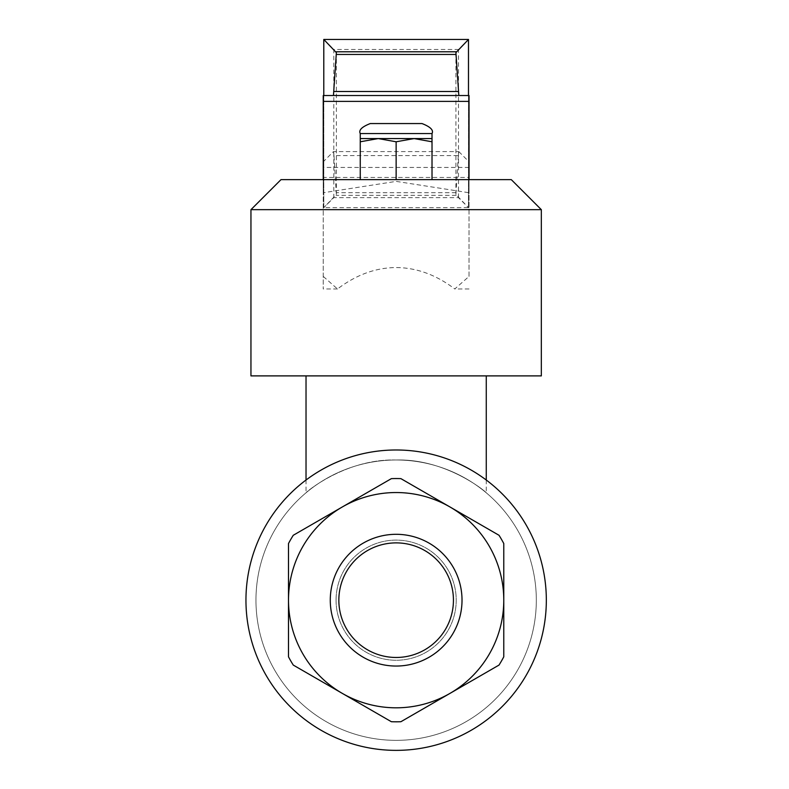 <?xml version="1.0" encoding="UTF-8"?>
<svg xmlns="http://www.w3.org/2000/svg" width="789" height="789" viewBox="0 0 789 789"><rect width="100%" height="100%" fill="white"/><g stroke="black" fill="none" stroke-linecap="round" stroke-linejoin="round"><path stroke-width="0.59" stroke-dasharray="3.94 2.96" d="M333.451 95.518L323.243 95.518L323.243 161.804L333.451 151.596L458.823 151.596L458.301 155.62L333.984 155.62L336.361 194.479L323.796 207.645L323.796 95.518L323.786 207.665L468.498 207.665L468.498 95.518M458.301 155.62L455.914 194.479L468.498 207.665L458.488 197.654L333.796 197.654L323.786 207.665M323.786 39.45L333.796 49.46L333.796 197.654M468.498 39.45L458.488 49.46L333.796 49.46M541.333 209.667L469.031 209.667L469.031 192.743L396.137 181.381L323.243 192.743L323.243 288.971L323.243 161.804M280.992 179.636L511.292 179.636M250.951 209.667L323.243 209.667M250.951 375.889L541.333 375.889M469.031 209.667L469.031 276.406L454.78 288.971C436.09 274.809 416.543 267.668 396.137 267.55C375.742 267.668 356.194 274.809 337.505 288.971L323.243 276.406M255.961 600.182A140.186 140.186 0 0 1 466.23 478.775A140.186 140.186 0 0 1 466.23 721.58A140.186 140.186 0 0 1 255.961 600.182A140.186 140.186 0 0 1 466.23 478.775A140.186 140.186 0 0 1 466.23 721.58A140.186 140.186 0 0 1 255.961 600.182M396.137 459.997C346.016 458.616 306.102 491.922 306.024 492.8C306.033 491.961 346.016 458.656 395.97 459.997C446.071 458.517 486.379 492.02 486.261 492.8C486.123 491.912 446.308 458.616 396.137 459.997M293.271 665.078A121.634 121.634 0 0 1 288.498 656.823L288.498 600.182A107.639 107.639 0 0 1 449.957 506.962A107.639 107.639 0 0 1 449.957 693.393A107.639 107.639 0 0 1 288.498 600.182L288.498 543.532A121.634 121.634 0 0 1 293.271 535.277L391.374 478.637A121.634 121.634 0 0 1 400.911 478.637L499.013 535.277A121.634 121.634 0 0 1 503.776 543.532L503.776 656.823A121.634 121.634 0 0 1 499.013 665.078L400.911 721.718A121.634 121.634 0 0 1 391.374 721.718L293.271 665.078A121.634 121.634 0 0 1 288.498 656.823A121.634 121.634 0 0 0 293.271 665.078L391.374 721.718A121.634 121.634 0 0 0 400.911 721.718A121.634 121.634 0 0 1 391.374 721.718L293.271 665.078M288.498 543.532A121.634 121.634 0 0 1 293.271 535.277A121.634 121.634 0 0 0 288.498 543.532L288.498 656.823L288.498 543.532M499.013 535.277A121.634 121.634 0 0 1 503.776 543.532A121.634 121.634 0 0 0 499.013 535.277L400.911 478.637A121.634 121.634 0 0 0 391.374 478.637L293.271 535.277L391.374 478.637A121.634 121.634 0 0 1 400.911 478.637L499.013 535.277M503.776 656.823A121.634 121.634 0 0 1 499.013 665.078A121.634 121.634 0 0 0 503.776 656.823L503.776 543.532L503.776 656.823M400.911 721.718L499.013 665.078L400.911 721.718M245.951 600.182A150.196 150.196 0 0 1 471.24 470.106A150.196 150.196 0 0 1 471.24 730.249A150.196 150.196 0 0 1 245.951 600.182A150.196 150.196 0 0 1 471.24 470.106A150.196 150.196 0 0 1 471.24 730.249A150.196 150.196 0 0 1 245.951 600.182A150.196 150.196 0 0 1 471.24 470.106A150.196 150.196 0 0 1 471.24 730.249A150.196 150.196 0 0 1 245.951 600.182M330.275 600.182A65.872 65.872 0 0 1 429.078 543.128A65.872 65.872 0 0 1 429.078 657.227A65.872 65.872 0 0 1 330.275 600.182M396.137 375.889L486.261 375.889L396.137 375.889M396.137 179.636L360.257 179.636L432.017 179.636L396.137 179.636L396.137 141.783L414.077 138.578L432.017 141.783L432.017 138.578L378.197 138.578L396.137 141.783M338.846 600.182A57.301 57.301 0 0 1 424.788 550.554A57.301 57.301 0 0 1 424.788 649.801A57.301 57.301 0 0 1 338.846 600.182A57.301 57.301 0 0 1 424.788 550.554A57.301 57.301 0 0 1 424.788 649.801A57.301 57.301 0 0 1 338.846 600.182A57.301 57.301 0 0 1 424.788 550.554A57.301 57.301 0 0 1 424.788 649.801A57.301 57.301 0 0 1 338.846 600.182M336.065 600.182A60.082 60.082 0 0 1 426.178 548.148A60.082 60.082 0 0 1 426.178 652.207A60.082 60.082 0 0 1 336.065 600.182A60.082 60.082 0 0 1 426.178 548.148A60.082 60.082 0 0 1 426.178 652.207A60.082 60.082 0 0 1 336.065 600.182M323.243 179.636L323.243 192.743M469.031 179.636L469.031 192.743M337.505 288.971L323.243 288.971M458.823 95.518L469.031 95.518L469.031 177.446L323.243 177.446M469.031 276.406L469.031 177.446M469.031 288.971L454.78 288.971M458.823 151.596L469.031 161.804M333.984 155.62L333.451 151.596M455.914 194.479L455.914 52.636M336.361 194.479L336.361 52.636M360.257 138.578L360.257 141.783L378.197 138.578L360.257 138.578M360.257 179.636L360.257 141.783M432.017 179.636L432.017 141.783M370.278 123.557L422.007 123.557M456.17 195.327L336.114 195.327M458.488 197.654L458.488 49.46M469.031 167.446L323.243 167.446M456.062 192.674L336.222 192.674M468.479 207.645L468.479 95.518M360.257 133.568L432.017 133.568M306.024 480.018L306.024 492.8M486.261 480.018L486.261 492.8"/><path stroke-width="1.18" d="M468.498 39.45L323.786 39.45L336.361 52.636L333.451 95.518L458.823 95.518L455.914 52.636L468.498 39.45L468.498 95.518M541.333 209.667L511.292 179.636L280.992 179.636L250.951 209.667L250.951 375.889L541.333 375.889L541.333 209.667L250.951 209.667M288.498 656.823L288.498 543.532A121.634 121.634 0 0 1 293.271 535.277L391.374 478.637A121.634 121.634 0 0 1 400.911 478.637L499.013 535.277A121.634 121.634 0 0 1 503.776 543.532L503.776 656.823A121.634 121.634 0 0 1 499.013 665.078L400.911 721.718A121.634 121.634 0 0 1 391.374 721.718L293.271 665.078A121.634 121.634 0 0 1 288.498 656.823M342.318 693.393A107.639 107.639 0 0 1 342.318 506.962A107.639 107.639 0 0 1 503.776 600.182A107.639 107.639 0 0 1 342.318 693.393M330.275 600.182A65.872 65.872 0 0 1 429.078 543.128A65.872 65.872 0 0 1 429.078 657.227A65.872 65.872 0 0 1 330.275 600.182M245.951 600.182A150.196 150.196 0 0 1 471.24 470.106A150.196 150.196 0 0 1 471.24 730.249A150.196 150.196 0 0 1 245.951 600.182M338.846 600.182A57.301 57.301 0 0 1 424.788 550.554A57.301 57.301 0 0 1 424.788 649.801A57.301 57.301 0 0 1 338.846 600.182M469.031 179.636L469.031 95.518L323.243 95.518L323.243 179.636M360.257 141.783L360.257 138.578L378.197 138.578L360.257 141.783L360.257 179.636M432.017 138.578L432.017 141.783L414.077 138.578L396.137 141.783L378.197 138.578L432.017 138.578L432.017 133.568L360.257 133.568C358.492 130.175 361.835 126.842 370.278 123.557L422.007 123.557C430.449 126.842 433.792 130.175 432.017 133.568M432.017 179.636L432.017 141.783M396.137 179.636L396.137 141.783M456.17 51.788L336.114 51.788M469.031 101.386L323.243 101.386M456.062 54.451L336.222 54.451M458.301 91.494L333.984 91.494M468.479 95.518L468.479 39.48M323.786 39.45L323.786 95.518L323.796 39.48M306.024 375.889L306.024 480.018M486.261 375.889L486.261 480.018M360.257 133.568L360.257 138.578"/></g></svg>
